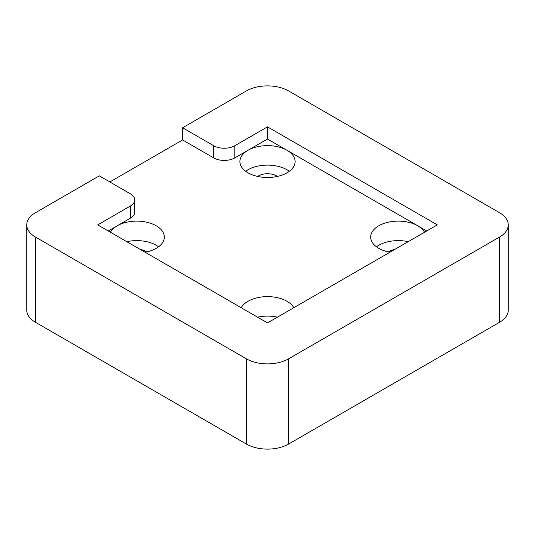 <?xml version="1.0" encoding="UTF-8"?>
<svg xmlns="http://www.w3.org/2000/svg" width="535" height="535" viewBox="0 0 535 535"><rect width="100%" height="100%" fill="white"/><g stroke="black" fill="none" stroke-linecap="round" stroke-linejoin="round"><path stroke-width="0.8" d="M424.563 232.223A27.593 15.93 0 0 0 417.781 225.79L287.007 150.295A27.593 15.93 0 0 0 247.993 150.295A27.593 15.93 0 0 0 239.907 161.557A27.593 15.93 0 0 0 247.993 172.818A27.593 15.93 0 0 0 278.06 176.276A27.593 15.93 0 0 0 295.093 161.557A27.593 15.93 0 0 0 287.007 150.295L267.5 139.026L234.805 157.905L234.805 145.727A14.913 8.614 0 0 1 213.712 145.727L182.602 127.765L246.408 90.93A29.826 17.22 0 0 1 288.592 90.93L499.516 212.703A29.826 17.22 0 0 1 508.25 224.881L508.25 310.119A29.826 17.22 0 0 1 499.516 322.297L288.592 444.07A29.826 17.22 0 0 1 246.408 444.07L35.484 322.297A29.826 17.22 0 0 1 26.75 310.119L26.75 224.881A29.826 17.22 0 0 0 35.484 237.059L35.484 322.297M109.835 181.953L182.602 139.943L213.712 157.905A14.913 8.614 0 0 0 234.805 157.905M145.092 252.239A27.593 15.93 0 0 0 164.319 237.059A27.593 15.93 0 0 0 147.285 222.339A27.593 15.93 0 0 0 117.218 225.79L130.4 218.18A14.913 8.614 0 0 0 134.767 212.094L134.767 199.916A14.913 8.614 0 0 0 130.4 193.824L99.289 175.861L35.484 212.703A29.826 17.22 0 0 0 26.75 224.881M293.795 307.725A27.593 15.93 0 0 0 267.5 296.624A27.593 15.93 0 0 0 241.205 307.725M426.743 230.966L417.781 225.79A27.593 15.93 0 0 0 387.714 222.339A27.593 15.93 0 0 0 370.681 237.059A27.593 15.93 0 0 0 378.76 248.32A27.593 15.93 0 0 0 389.908 252.239M182.602 139.943L182.602 127.765M267.5 139.026L267.5 126.849L437.289 224.881L267.5 322.906L97.711 224.881L130.4 206.002A14.913 8.614 0 0 0 134.767 199.916M508.25 224.881A29.826 17.22 0 0 1 499.516 237.059L288.592 358.831A29.826 17.22 0 0 1 246.408 358.831L35.484 237.059M267.5 126.849L234.805 145.727M108.257 230.966L117.218 225.79A27.593 15.93 0 0 0 110.437 232.223M408.198 241.68A27.593 15.93 0 0 0 376.439 246.796M394.576 249.537A12.679 7.316 0 0 0 388.417 251.938M277.424 317.175A27.593 15.93 0 0 0 257.576 317.175M158.561 246.796A27.593 15.93 0 0 0 126.802 241.68M146.583 251.938A12.679 7.316 0 0 0 140.424 249.537M289.328 171.3A27.593 15.93 0 0 0 245.672 171.3M277.351 176.436A12.679 7.316 0 0 0 257.649 176.436M246.408 358.831L246.408 444.07M499.516 237.059L499.516 322.297M288.592 358.831L288.592 444.07M130.4 218.18L130.4 206.002M213.712 157.905L213.712 145.727"/></g></svg>
